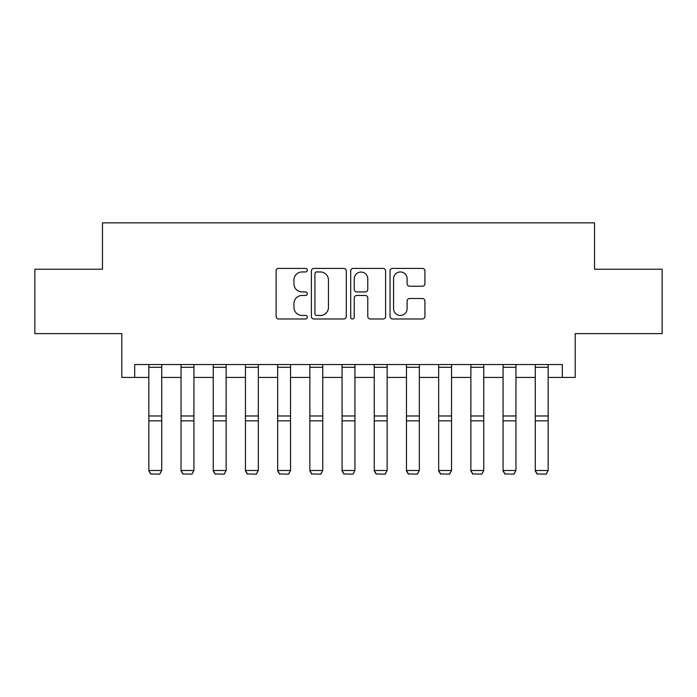 <?xml version="1.0" encoding="UTF-8"?>
<svg xmlns="http://www.w3.org/2000/svg" width="697" height="697" viewBox="0 0 697 697"><rect width="100%" height="100%" fill="white"/><g stroke="black" fill="none" stroke-linecap="round" stroke-linejoin="round"><path stroke-width="1.05" d="M307.281 270.183A1.769 1.769 0 0 0 305.513 268.406L278.643 268.406A2.527 2.527 0 0 0 276.117 270.941L276.117 316.455A2.527 2.527 0 0 0 278.643 318.982L305.513 318.982A1.769 1.769 0 0 0 307.281 317.213A1.769 1.769 0 0 0 305.513 315.445L302.036 315.445A8.094 8.094 0 0 1 293.942 307.351L293.942 303.561A8.094 8.094 0 0 1 302.036 295.467L305.513 295.467A1.769 1.769 0 0 0 307.281 293.698A1.769 1.769 0 0 0 305.513 291.93L302.036 291.93A8.094 8.094 0 0 1 293.942 283.836L293.942 280.046A8.094 8.094 0 0 1 302.036 271.952L305.513 271.952A1.769 1.769 0 0 0 307.281 270.183M422.399 286.24A2.527 2.527 0 0 0 424.926 283.705L424.926 270.941A2.527 2.527 0 0 0 422.399 268.406L392.559 268.406A2.527 2.527 0 0 0 390.032 270.941L390.032 316.455A2.527 2.527 0 0 0 392.559 318.982L422.399 318.982A2.527 2.527 0 0 0 424.926 316.455L424.926 301.034A2.527 2.527 0 0 0 422.399 298.499L409.627 298.499A2.527 2.527 0 0 0 407.1 301.034L407.1 308.684A6.761 6.761 0 0 1 400.339 315.445A6.761 6.761 0 0 1 393.57 308.684L393.57 278.713A6.761 6.761 0 0 1 400.339 271.952A6.761 6.761 0 0 1 407.1 278.713L407.1 283.705A2.527 2.527 0 0 0 409.627 286.24L422.399 286.24M134.678 377.425L134.678 364.54L562.322 364.54L562.322 377.425L575.208 377.425L575.208 333.628L662.15 333.628L662.15 269.225L594.524 269.225L594.524 222.848L102.476 222.848L102.476 269.225L34.85 269.225L34.85 333.628L121.792 333.628L121.792 377.425L148.844 377.425M346.287 270.941A2.527 2.527 0 0 0 343.76 268.406L313.92 268.406A2.527 2.527 0 0 0 311.393 270.941L311.393 316.455A2.527 2.527 0 0 0 313.92 318.982L343.76 318.982A2.527 2.527 0 0 0 346.287 316.455L346.287 270.941M353.24 268.406L383.08 268.406A2.527 2.527 0 0 1 385.607 270.941L385.607 316.455A2.527 2.527 0 0 1 383.08 318.982L370.307 318.982A2.527 2.527 0 0 1 367.781 316.455L367.781 297.994A2.527 2.527 0 0 0 365.254 295.467L356.786 295.467A2.527 2.527 0 0 0 354.25 297.994L354.25 317.213A1.769 1.769 0 0 1 352.482 318.982A1.769 1.769 0 0 1 350.713 317.213L350.713 270.941A2.527 2.527 0 0 1 353.24 268.406M161.73 377.425L181.046 377.425M193.932 377.425L213.247 377.425M226.133 377.425L245.449 377.425M258.334 377.425L277.659 377.425M290.536 377.425L309.86 377.425M322.737 377.425L342.061 377.425M354.939 377.425L374.263 377.425M387.14 377.425L406.464 377.425M419.341 377.425L438.666 377.425M451.551 377.425L470.867 377.425M483.753 377.425L503.068 377.425M515.954 377.425L535.27 377.425M548.156 377.425L562.322 377.425M316.699 271.952A1.769 1.769 0 0 0 314.931 273.721L314.931 313.676A1.769 1.769 0 0 0 316.699 315.445L320.367 315.445A8.094 8.094 0 0 0 328.461 307.351L328.461 280.046A8.094 8.094 0 0 0 320.367 271.952L316.699 271.952M367.781 278.844A6.761 6.761 0 0 0 361.02 272.074A6.761 6.761 0 0 0 354.25 278.844L354.25 289.394A2.527 2.527 0 0 0 356.786 291.93L365.254 291.93A2.527 2.527 0 0 0 367.781 289.394L367.781 278.844M148.844 470.945L150.779 474.152L148.844 470.484L161.73 470.484L159.796 474.152L150.779 473.96L159.796 474.152M161.73 364.54L161.73 470.484L159.796 473.96M148.844 364.54L148.844 470.484L150.779 473.96M181.046 470.945L182.98 474.152L181.046 470.484L193.932 470.484L191.997 474.152L182.98 473.96L191.997 474.152M213.247 470.945L215.181 474.152L213.247 470.484L226.133 470.484L224.199 474.152L215.181 473.96L224.199 474.152M245.449 470.945L247.383 474.152L245.449 470.484L258.334 470.484L256.4 474.152L247.383 473.96L256.4 474.152M193.932 364.54L193.932 470.484L191.997 473.96M181.046 364.54L181.046 470.484L182.98 473.96M226.133 364.54L226.133 470.484L224.199 473.96M213.247 364.54L213.247 470.484L215.181 473.96M258.334 364.54L258.334 470.484L256.4 473.96M245.449 364.54L245.449 470.484L247.383 473.96M277.659 470.945L279.584 474.152L277.659 470.484L290.536 470.484L288.602 474.152L279.584 473.96L288.602 474.152M290.536 364.54L290.536 470.484L288.602 473.96M277.659 364.54L277.659 470.484L279.584 473.96M309.86 470.945L311.786 474.152L309.86 470.484L322.737 470.484L320.803 474.152L311.786 473.96L320.803 474.152M322.737 364.54L322.737 470.484L320.803 473.96M309.86 364.54L309.86 470.484L311.786 473.96M342.061 470.945L343.996 474.152L342.061 470.484L354.939 470.484L353.004 474.152L343.996 473.96L353.004 474.152M354.939 364.54L354.939 470.484L353.004 473.96M342.061 364.54L342.061 470.484L343.996 473.96M374.263 470.945L376.197 474.152L374.263 470.484L387.14 470.484L385.214 474.152L376.197 473.96L385.214 474.152M387.14 364.54L387.14 470.484L385.214 473.96M374.263 364.54L374.263 470.484L376.197 473.96M406.464 470.945L408.398 474.152L406.464 470.484L419.341 470.484L417.416 474.152L408.398 473.96L417.416 474.152M419.341 364.54L419.341 470.484L417.416 473.96M406.464 364.54L406.464 470.484L408.398 473.96M438.666 470.945L440.6 474.152L438.666 470.484L451.551 470.484L449.617 474.152L440.6 473.96L449.617 474.152M451.551 364.54L451.551 470.484L449.617 473.96M438.666 364.54L438.666 470.484L440.6 473.96M470.867 470.945L472.801 474.152L470.867 470.484L483.753 470.484L481.819 474.152L472.801 473.96L481.819 474.152M483.753 364.54L483.753 470.484L481.819 473.96M470.867 364.54L470.867 470.484L472.801 473.96M503.068 470.945L505.003 474.152L503.068 470.484L515.954 470.484L514.02 474.152L505.003 473.96L514.02 474.152M515.954 364.54L515.954 470.484L514.02 473.96M503.068 364.54L503.068 470.484L505.003 473.96M535.27 470.945L537.204 474.152L535.27 470.484L548.156 470.484L546.221 474.152L537.204 473.96L546.221 474.152M548.156 364.54L548.156 470.484L546.221 473.96M535.27 364.54L535.27 470.484L537.204 473.96M161.73 415.978L148.844 415.978M161.73 420.857L148.844 420.857M161.73 367.31L148.844 367.31M193.932 415.978L181.046 415.978M193.932 420.857L181.046 420.857M193.932 367.31L181.046 367.31M226.133 415.978L213.247 415.978M226.133 420.857L213.247 420.857M226.133 367.31L213.247 367.31M258.334 415.978L245.449 415.978M258.334 420.857L245.449 420.857M258.334 367.31L245.449 367.31M290.536 415.978L277.659 415.978M290.536 420.857L277.659 420.857M290.536 367.31L277.659 367.31M322.737 415.978L309.86 415.978M322.737 420.857L309.86 420.857M322.737 367.31L309.86 367.31M354.939 415.978L342.061 415.978M354.939 420.857L342.061 420.857M354.939 367.31L342.061 367.31M387.14 415.978L374.263 415.978M387.14 420.857L374.263 420.857M387.14 367.31L374.263 367.31M419.341 415.978L406.464 415.978M419.341 420.857L406.464 420.857M419.341 367.31L406.464 367.31M451.551 415.978L438.666 415.978M451.551 420.857L438.666 420.857M451.551 367.31L438.666 367.31M483.753 415.978L470.867 415.978M483.753 420.857L470.867 420.857M483.753 367.31L470.867 367.31M515.954 415.978L503.068 415.978M515.954 420.857L503.068 420.857M515.954 367.31L503.068 367.31M548.156 415.978L535.27 415.978M548.156 420.857L535.27 420.857M548.156 367.31L535.27 367.31"/></g></svg>
